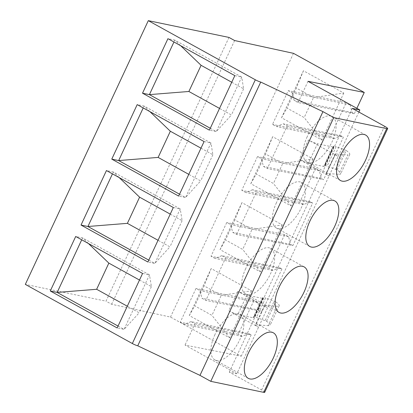 <?xml version="1.0" encoding="UTF-8"?>
<svg xmlns="http://www.w3.org/2000/svg" width="413" height="413" viewBox="0 0 413 413"><rect width="100%" height="100%" fill="white"/><g stroke="black" fill="none" stroke-linecap="round" stroke-linejoin="round"><path stroke-width="0.31" stroke-dasharray="2.06 1.55" d="M308.361 163.254A7.222 0.919 -155 0 1 299.337 159.459L329.094 175.902A7.217 0.919 -155 0 1 326.002 173.568A7.217 0.919 -155 0 1 326.456 173.46L338.774 174.327A30.319 3.851 -155 0 0 340.684 173.883A30.319 3.851 -155 0 0 337.127 169.903L327.075 166.134A7.217 0.919 -155 0 0 324.355 165.654A7.217 0.919 -155 0 0 324.53 166.031A7.315 0.929 -155 0 1 324.711 166.424A7.315 0.929 -155 0 1 323.73 166.449L308.361 163.254L317.437 143.786A7.222 0.919 -155 0 1 308.413 139.986L299.337 159.459M358.871 112.047L338.175 156.434A7.217 0.919 -155 0 1 335.077 154.101A7.217 0.919 -155 0 1 335.532 153.992L347.854 154.86L338.774 174.327M337.127 169.903L346.208 150.435A30.319 3.851 -155 0 1 349.765 154.41A30.319 3.851 -155 0 1 347.854 154.86M346.208 150.435L336.151 146.667L327.075 166.134M323.73 166.449L332.811 146.982A7.315 0.929 -155 0 0 333.792 146.951A7.315 0.929 -155 0 0 333.606 146.563A7.217 0.919 -155 0 1 333.436 146.187A7.217 0.919 -155 0 1 336.151 146.667M332.811 146.982L317.437 143.786M264.697 392.319A7.217 0.919 25 0 0 261.599 389.986L229.272 372.123L236.861 373.703L338.175 156.434L308.413 139.986M335.743 169.139L344.819 149.671M228.988 37.428L106.007 301.165L25.322 284.387M236.861 373.703L185.024 345.061L241.28 356.182L170.492 317.07L111.639 304.273L106.007 301.165M234.62 40.541L111.639 304.273M352.253 108.392L229.272 372.123M228.766 310.793L258.528 327.235A7.217 0.919 -155 0 1 255.43 324.902A7.217 0.919 -155 0 1 255.884 324.799L264.965 305.326A7.217 0.919 -155 0 0 264.511 305.434A7.217 0.919 -155 0 0 267.603 307.768L237.847 291.325A7.222 0.919 -155 0 0 246.871 295.119L237.79 314.592A7.222 0.919 -155 0 1 228.766 310.793L237.847 291.325M194.946 323.777L251.202 334.897L248.977 333.663L191.049 321.619L194.946 323.777L185.024 345.061M191.049 321.619L184.167 324.344L180.264 322.192L195.999 288.444L199.902 290.602L201.942 298.258L205.844 300.411L262.1 311.531L259.87 310.302L201.942 298.258M225.694 257.841L281.95 268.961L279.72 267.732L221.791 255.683L225.694 257.841L205.844 300.411M221.791 255.683L214.915 258.414L211.012 256.256L226.747 222.509L230.65 224.667L232.684 232.323L236.587 234.476L292.843 245.601L312.693 203.026L310.468 201.797L303.586 204.523L299.683 202.37L315.418 168.623L319.321 170.781L321.36 178.431L323.591 179.665L343.44 137.095L341.21 135.862L334.329 138.592L330.431 136.435L346.166 102.687L350.069 104.845L352.103 112.501L354.333 113.73L298.078 102.61L294.18 100.457L292.141 92.801L288.238 90.643L272.503 124.39L276.405 126.543L283.282 123.817L287.185 125.975L267.335 168.545L323.591 179.665M310.468 201.797L252.539 189.753L256.442 191.906L236.587 234.476M252.539 189.753L245.658 192.479L241.755 190.321L257.49 156.579L261.393 158.731L263.432 166.387L267.335 168.545M308.005 81.325L298.078 102.61M356.858 108.32L354.333 113.73M248.977 333.663L242.095 336.394L238.193 334.236L253.928 300.488L257.831 302.646L259.87 310.302M251.202 334.897L241.28 356.182M293.473 53.334L170.492 317.07M279.72 267.732L272.838 270.458L268.94 268.3L284.676 234.558L288.579 236.711L290.613 244.367L292.843 245.601M281.95 268.961L262.1 311.531M343.792 93.049L321.882 140.038L281.527 117.736L303.436 70.752L343.792 93.049L313.503 97.556L296.317 88.062L286.989 108.072L304.175 117.566L313.503 97.556M313.044 158.984L291.134 205.968L250.784 183.671L272.688 136.688L313.044 158.984L282.755 163.491L265.574 153.997L256.241 174.002L273.427 183.501L282.755 163.491M282.301 224.92L260.391 271.904L220.036 249.607L241.946 202.623L282.301 224.92L252.013 229.427L234.827 219.928L225.498 239.938L242.684 249.431L252.013 229.427M251.553 290.85L229.643 337.839L189.288 315.537L211.198 268.553L251.553 290.85L221.265 295.357L204.084 285.863L194.75 305.873L211.936 315.367L221.265 295.357M214.966 334.525A25.988 12.24 118.9 0 0 214.812 359.852A25.988 12.24 118.9 0 0 239.793 339.687A25.988 12.24 118.9 0 0 239.953 314.36A25.988 12.24 118.9 0 0 214.966 334.525M245.714 268.589A25.988 12.24 118.9 0 0 245.559 293.917A25.988 12.24 118.9 0 0 270.541 273.752A25.988 12.24 118.9 0 0 270.696 248.425A25.988 12.24 118.9 0 0 245.714 268.589M276.457 202.654A25.988 12.24 118.9 0 0 276.302 227.981A25.988 12.24 118.9 0 0 301.284 207.816A25.988 12.24 118.9 0 0 301.444 182.489A25.988 12.24 118.9 0 0 276.457 202.654M307.205 136.724A25.988 12.24 118.9 0 0 307.05 162.051A25.988 12.24 118.9 0 0 332.031 141.886A25.988 12.24 118.9 0 0 332.186 116.559A25.988 12.24 118.9 0 0 307.205 136.724M352.103 112.501L294.18 100.457M350.069 104.845L292.141 92.801M346.166 102.687L288.238 90.643M330.431 136.435L272.503 124.39M334.329 138.592L276.405 126.543M341.21 135.862L283.282 123.817M287.185 125.975L343.44 137.095M321.36 178.431L263.432 166.387M319.321 170.781L261.393 158.731M315.418 168.623L257.49 156.579M299.683 202.37L241.755 190.321M303.586 204.523L245.658 192.479M256.442 191.906L312.693 203.026M290.613 244.367L232.684 232.323M288.579 236.711L230.65 224.667M284.676 234.558L226.747 222.509M268.94 268.3L211.012 256.256M272.838 270.458L214.915 258.414M257.831 302.646L199.902 290.602M253.928 300.488L195.999 288.444M238.193 334.236L180.264 322.192M242.095 336.394L184.167 324.344M264.965 305.326L277.283 306.198L268.207 325.666A30.319 3.851 -155 0 0 270.117 325.217A30.319 3.851 -155 0 0 266.561 321.242L256.504 317.473A7.217 0.919 -155 0 0 253.788 316.988A7.217 0.919 -155 0 0 253.959 317.365A7.315 0.929 -155 0 1 254.145 317.757A7.315 0.929 -155 0 1 253.164 317.788L237.79 314.592M266.561 321.242L275.636 301.769A30.319 3.851 -155 0 1 279.193 305.749A30.319 3.851 -155 0 1 277.283 306.198M275.636 301.769L265.585 298.005L256.504 317.473M253.164 317.788L262.24 298.32A7.315 0.929 -155 0 0 263.22 298.289A7.315 0.929 -155 0 0 263.04 297.897A7.217 0.919 -155 0 1 262.864 297.52A7.217 0.919 -155 0 1 265.585 298.005M262.24 298.32L246.871 295.119M255.884 324.799L268.207 325.666M265.172 320.473L274.253 301.005M303.436 70.752L296.317 88.062M321.882 140.038L304.175 117.566M281.527 117.736L286.989 108.072M234.821 75.636L241.719 77.071L174.833 40.113L167.936 38.677M180.667 45.714L174.833 40.113L173.95 42.002M210.284 128.262L216.298 131.582L209.401 130.152M231.739 82.249L243.624 88.821L241.719 77.071L216.298 131.582L231.425 114.99L219.535 108.418M243.624 88.821L231.425 114.99M272.688 136.688L265.574 153.997M291.134 205.968L273.427 183.501M250.784 183.671L256.241 174.002M204.074 141.571L210.971 143.006L144.085 106.048L137.193 104.613M149.919 111.649L144.085 106.048L143.208 107.938M179.536 194.193L185.551 197.517L178.659 196.082M200.992 148.184L212.881 154.751L210.971 143.006L185.551 197.517L200.677 180.92L188.787 174.353M212.881 154.751L200.677 180.92M241.946 202.623L234.827 219.928M260.391 271.904L242.684 249.431M220.036 249.607L225.498 239.938M173.331 207.507L180.228 208.937L113.343 171.984L106.446 170.548M119.176 177.58L113.343 171.984L112.46 173.873M148.794 260.128L154.808 263.453L147.911 262.018M170.249 214.12L182.133 220.687L180.228 208.937L154.808 263.453L169.934 246.855L158.045 240.289M182.133 220.687L169.934 246.855M211.198 268.553L204.084 285.863M229.643 337.839L211.936 315.367M189.288 315.537L194.75 305.873M142.583 273.437L149.48 274.872L82.595 237.914L75.703 236.479M88.428 243.515L82.595 237.914L81.717 239.803M118.046 326.063L124.06 329.383L117.168 327.953M139.501 280.05L151.39 286.622L149.48 274.872L124.06 329.383L139.186 312.791L127.297 306.219M151.39 286.622L139.186 312.791M333.606 146.563L324.53 166.031M326.456 173.46L335.532 153.992M261.599 389.986L384.58 126.254M263.04 297.897L253.959 317.365M333.792 146.951L324.711 166.424M333.436 146.187L324.355 165.654M349.765 154.41L340.684 173.883M335.077 154.101L326.002 173.568M214.812 359.852L248.254 378.329M239.953 314.36L273.391 332.837M245.559 293.917L279.002 312.398M270.696 248.425L304.138 266.901M276.302 227.981L309.745 246.463M301.444 182.489L334.886 200.971M307.05 162.051L340.493 180.527M332.186 116.559L365.629 135.036M263.22 298.289L254.145 317.757M262.864 297.52L253.788 316.988M279.193 305.749L270.117 325.217M264.511 305.434L255.43 324.902"/><path stroke-width="0.62" d="M148.303 20.65L25.322 284.387L132.341 343.518A4.331 0.552 25 0 0 137.751 345.795L260.732 82.058L322.956 111.639L333.745 117.602L386.707 128.613A7.217 0.919 25 0 0 387.678 128.588A7.217 0.919 25 0 0 384.58 126.254L352.253 108.392L359.842 109.966L308.005 81.325L364.261 92.445L293.473 53.334L234.62 40.541L228.988 37.428L148.303 20.65L255.322 79.781A4.331 0.552 25 0 0 260.732 82.058M142.516 93.193L209.401 130.152L234.821 75.636L167.936 38.677L142.516 93.193L149.413 94.623L210.284 128.262M111.773 159.124L178.659 196.082L204.074 141.571L137.193 104.613L111.773 159.124L118.67 160.559L179.536 194.193M81.025 225.059L147.911 262.018L173.331 207.507L106.446 170.548L81.025 225.059L87.923 226.494L148.794 260.128M50.283 290.995L117.168 327.953L142.583 273.437L75.703 236.479L50.283 290.995L57.175 292.425L118.046 326.063M137.751 345.795L199.975 375.376L210.764 381.338L263.726 392.35A7.217 0.919 25 0 0 264.697 392.319L387.678 128.588M322.956 111.639L199.975 375.376M333.745 117.602L210.764 381.338M248.409 353.001A25.988 12.24 -61.1 0 1 273.391 332.837A25.988 12.24 -61.1 0 1 273.236 358.164A25.988 12.24 -61.1 0 1 248.254 378.329A25.988 12.24 -61.1 0 1 248.409 353.001M279.157 287.066A25.988 12.24 -61.1 0 1 304.138 266.901A25.988 12.24 -61.1 0 1 303.983 292.228A25.988 12.24 -61.1 0 1 279.002 312.398A25.988 12.24 -61.1 0 1 279.157 287.066M309.9 221.136A25.988 12.24 -61.1 0 1 334.886 200.971A25.988 12.24 -61.1 0 1 334.726 226.298A25.988 12.24 -61.1 0 1 309.745 246.463A25.988 12.24 -61.1 0 1 309.9 221.136M340.648 155.2A25.988 12.24 -61.1 0 1 365.629 135.036A25.988 12.24 -61.1 0 1 365.474 160.363A25.988 12.24 -61.1 0 1 340.493 180.527A25.988 12.24 -61.1 0 1 340.648 155.2M359.842 109.966L358.871 112.047M364.261 92.445L356.858 108.32M173.95 42.002L149.413 94.623L188.88 91.479L219.535 108.418M180.667 45.714L201.085 65.316L231.739 82.249M201.085 65.316L188.88 91.479M143.208 107.938L118.67 160.559L158.138 157.415L188.787 174.353M149.919 111.649L170.342 131.246L200.992 148.184M170.342 131.246L158.138 157.415M112.46 173.873L87.923 226.494L127.39 223.35L158.045 240.289M119.176 177.58L139.594 197.182L170.249 214.12M139.594 197.182L127.39 223.35M81.717 239.803L57.175 292.425L96.647 289.281L127.297 306.219M88.428 243.515L108.846 263.117L139.501 280.05M108.846 263.117L96.647 289.281M255.322 79.781L132.341 343.518M386.707 128.613L263.726 392.35"/></g></svg>
